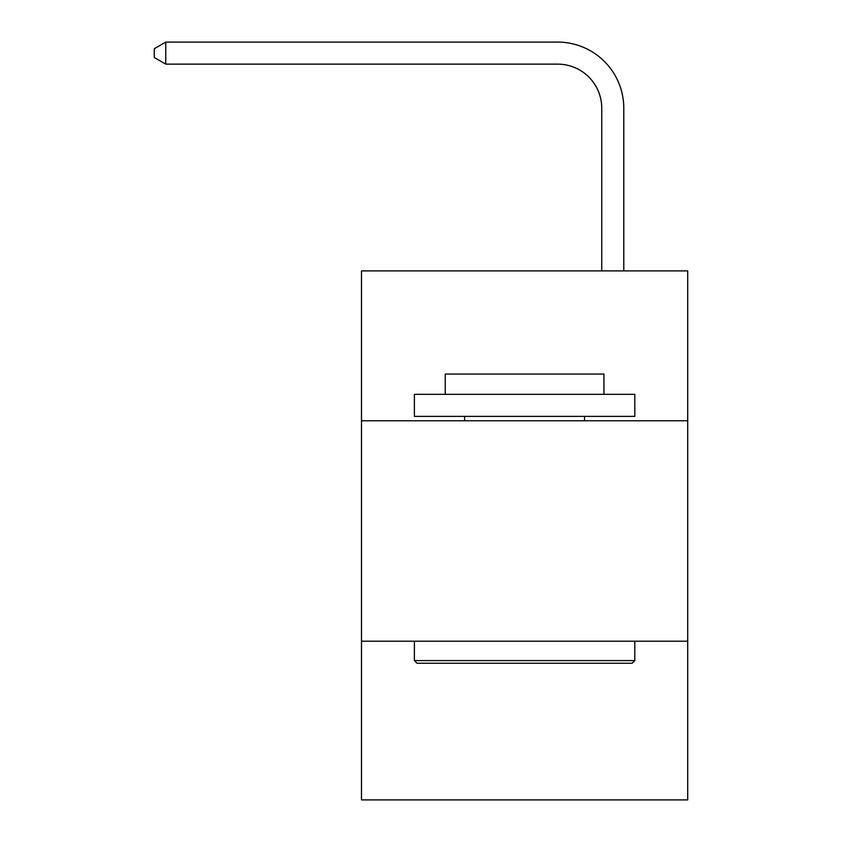 <?xml version="1.0" encoding="UTF-8"?>
<svg xmlns="http://www.w3.org/2000/svg" width="842" height="842" viewBox="0 0 842 842"><rect width="100%" height="100%" fill="white"/><g stroke="black" fill="none" stroke-linecap="round" stroke-linejoin="round"><path stroke-width="1.26" d="M687.703 420.779L687.703 270.892L361.492 270.892L361.492 420.779L687.703 420.779L687.703 799.9L361.492 799.9L361.492 420.779M687.703 641.194L361.492 641.194M601.746 270.892L601.746 108.229A44.079 44.079 36.6 0 0 557.657 64.139L165.758 64.139L154.296 57.53L154.296 48.71L165.758 42.1L557.657 42.1A66.129 66.129 -143.4 0 1 623.785 108.229L623.785 270.892M417.032 663.243L414.39 660.591L634.805 660.591L632.163 663.243L417.032 663.243M634.805 394.33L634.805 416.369L414.39 416.369L414.39 394.33L634.805 394.33M445.25 394.33L445.25 374.048L603.946 374.048L603.946 394.33M634.805 641.194L634.805 660.591M414.39 641.194L414.39 660.591M584.548 416.369L584.548 420.779M464.647 416.369L464.647 420.779M601.746 108.229A44.079 44.079 36.6 0 0 557.657 64.139A44.079 44.079 36.6 0 1 601.746 108.229A44.079 44.079 36.6 0 0 557.657 64.139A44.079 44.079 36.6 0 1 601.746 108.229A44.079 44.079 36.6 0 0 557.657 64.139A44.079 44.079 36.6 0 1 601.746 108.229A44.079 44.079 36.6 0 0 557.657 64.139A44.079 44.079 36.6 0 1 601.746 108.229A44.079 44.079 36.6 0 0 557.657 64.139A44.079 44.079 36.6 0 1 601.746 108.229A44.079 44.079 36.6 0 0 557.657 64.139M165.758 42.1L165.758 64.139"/></g></svg>
